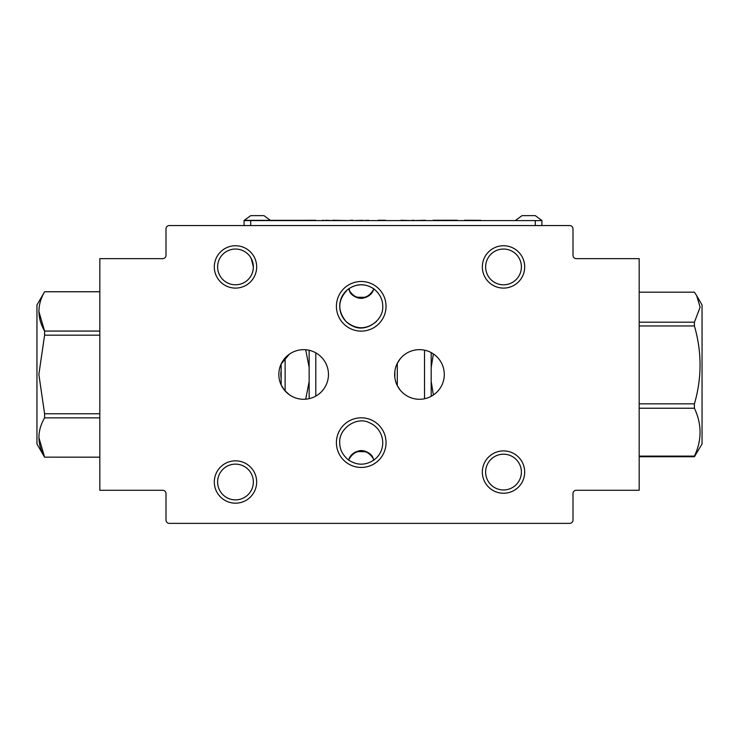 <?xml version="1.0" encoding="UTF-8"?>
<svg xmlns="http://www.w3.org/2000/svg" width="739" height="739" viewBox="0 0 739 739"><rect width="100%" height="100%" fill="white"/><g stroke="black" fill="none" stroke-linecap="round" stroke-linejoin="round"><path stroke-width="1.11" d="M244.397 220.268L250.706 215.631L263.943 215.631L270.262 220.268M99.82 457.155L44.589 457.155L99.82 457.192M99.82 413.757L44.589 413.757L44.589 417.858L99.82 417.858M99.82 331.063L44.589 331.063L44.589 335.173L99.82 335.173M44.589 457.192L36.95 443.954L36.95 304.976L44.589 291.776C37.061 304.81 37.061 317.909 44.589 331.063M44.589 413.757L38.862 374.461L44.589 413.757M44.58 457.136L38.862 437.516M44.589 417.858C37.061 430.892 37.061 443.991 44.589 457.155M44.589 335.173L38.862 374.461M44.562 331.017L38.862 311.424M44.589 291.776L99.82 291.776M433.396 353.926L431.188 367.394L431.188 381.527L433.396 395.005M305.706 399.199L309.142 381.527L309.142 367.394L305.706 349.732M400.362 390.303L397.425 385.878M397.166 363.56L400.353 358.627M394.857 371.264A24.821 24.821 0 0 1 421.073 349.695A24.821 24.821 0 0 1 444.287 374.461A24.821 24.821 0 0 1 417.858 399.226A24.821 24.821 0 0 1 394.857 371.264L394.857 377.666M482.336 472.073A21.182 21.182 0 0 1 514.104 453.737A21.182 21.182 0 0 1 514.104 490.419A21.182 21.182 0 0 1 482.336 472.073M482.336 266.927A21.182 21.182 0 0 1 514.104 248.581A21.182 21.182 0 0 1 514.104 285.263A21.182 21.182 0 0 1 482.336 266.927M214.31 482.004A21.182 21.182 0 0 1 246.078 463.667A21.182 21.182 0 0 1 246.078 500.349A21.182 21.182 0 0 1 214.31 482.004M214.31 266.927A21.182 21.182 0 0 1 246.078 248.581A21.182 21.182 0 0 1 246.078 285.263A21.182 21.182 0 0 1 214.31 266.927M336.411 442.624A24.821 24.821 0 0 1 373.638 421.138A24.821 24.821 0 0 1 373.638 464.12A24.821 24.821 0 0 1 336.411 442.624M573.002 493.587L573.002 520.062A3.307 3.307 0 0 1 569.695 523.369L169.305 523.369A3.307 3.307 0 0 1 165.998 520.062L165.998 493.587A3.307 3.307 0 0 0 162.691 490.28L99.82 490.28L99.82 258.65L162.691 258.65A3.307 3.307 0 0 0 165.998 255.343L165.998 228.868A3.307 3.307 0 0 1 169.305 225.561L569.695 225.561A3.307 3.307 0 0 1 573.002 228.868L573.002 255.343A3.307 3.307 0 0 0 576.309 258.65L639.18 258.65L639.18 490.28L576.309 490.28A3.307 3.307 0 0 0 573.002 493.587M328.467 374.461A24.821 24.821 0 0 1 298.297 398.7A24.821 24.821 0 0 1 281.143 364.013A24.821 24.821 0 0 1 328.467 374.461M336.411 306.297A24.821 24.821 0 0 0 373.638 327.793A24.821 24.821 0 0 0 373.638 284.811A24.821 24.821 0 0 0 336.411 306.297M485.643 472.073A17.865 17.865 0 0 0 512.45 487.555A17.865 17.865 0 0 0 512.45 456.6A17.865 17.865 0 0 0 485.643 472.073M217.617 266.927A17.865 17.865 0 0 0 244.424 282.4A17.865 17.865 0 0 0 244.424 251.445A17.865 17.865 0 0 0 217.617 266.927M251.149 275.527C252.378 273.596 253.117 270.723 253.357 266.927L251.205 258.419M251.362 258.715L251.602 259.213M251.87 259.795L252.248 260.738M252.544 261.588C253.782 265.957 253.569 270.095 251.888 274.003M217.617 482.004A17.865 17.865 0 0 0 244.424 497.476A17.865 17.865 0 0 0 244.424 466.531A17.865 17.865 0 0 0 217.617 482.004M485.643 266.927A17.865 17.865 0 0 0 512.45 282.4A17.865 17.865 0 0 0 512.45 251.445A17.865 17.865 0 0 0 485.643 266.927M289.457 394.82L284.543 390.303L281.143 384.917L281.143 370.766A22.817 22.817 0 0 0 281.143 378.165M281.143 370.766L281.143 364.013L289.457 354.101M431.188 367.394L431.188 352.586M431.188 396.344L431.188 381.527M309.142 381.527L309.142 398.663M309.142 350.258L309.142 367.394M339.718 442.624C339.681 449.414 342.665 455.224 348.651 460.074C357.002 465.524 365.352 465.542 373.722 460.138C387.596 450.337 384.945 429.11 369.149 422.634C356.882 416.186 338.711 428.408 339.718 442.624M382.737 306.297C383.744 320.514 365.565 332.735 353.307 326.296C337.511 319.811 334.859 298.593 348.734 288.792C357.094 283.388 365.454 283.406 373.805 288.847C379.791 293.697 382.774 299.517 382.737 306.297M373.537 288.672C366.627 284.192 359.413 283.61 351.884 286.944M347.432 289.808C337.751 299.96 337.27 310.528 346.009 321.502M346.028 321.511C356.152 329.816 366.285 329.825 376.419 321.52M285.125 390.968L285.125 357.953M515.73 220.268L522.039 215.631L535.276 215.631L541.595 220.268M639.18 456.748L694.411 456.748L694.411 456.12C701.939 440.241 701.939 424.269 694.411 408.233L639.18 408.233M639.18 456.12L694.411 456.12M639.18 292.182L694.411 292.182L696.683 295.702L700.138 307.184L694.411 322.186L639.18 322.186M639.18 325.945L694.411 325.945L694.411 322.186M696.692 295.692L702.05 304.976L702.05 443.954L694.411 456.748M694.411 408.233L694.411 403.845C701.939 378.008 701.939 352.041 694.411 325.945M694.411 403.845L639.18 403.845M433.072 220.601L425.47 220.601M322.333 220.601L315.71 220.601M325.557 220.601L322.333 220.268M332.762 220.601L325.557 220.268M350.194 220.601L332.762 220.268M457.838 220.601L461.118 220.601M464.415 220.268L480.84 220.333M440.915 220.268L457.404 220.268L440.084 220.601M378.119 220.601L368.539 220.601M541.899 225.561L541.899 220.333M244.092 225.561L244.092 220.601L541.899 220.601M244.092 220.601L315.71 220.268M412.704 220.601L425.47 220.268M433.072 220.268L440.084 220.268M440.084 220.333L439.188 220.333M414.246 220.333L412.704 220.333M315.71 220.333L244.092 220.333M362.627 220.601L368.539 220.268M352.965 220.601L362.627 220.268M400.834 220.601L385.582 220.601M350.194 220.268L352.965 220.268M378.119 220.268L385.582 220.268M400.834 220.268L412.186 220.601M412.704 220.268L412.186 220.268M397.296 385.619L397.296 363.302M424.528 398.755L424.528 350.166M315.793 352.817L315.793 396.104M250.706 225.561L250.706 220.601M535.276 225.561L535.276 220.601M99.82 291.739L44.589 291.739M373.315 460.462L373.564 459.667C373.98 458.854 368.826 451.723 364.373 451.705L358.738 451.603C352.217 451.991 347.533 461.542 348.928 460.148L348.928 460.323M348.919 460.397L348.9 460.027C348.383 461.644 348.873 453.127 359.256 450.836C363.579 449.534 370.886 453.09 372.687 457.081L373.546 459.261M373.232 460.563L373.555 459.612M349.224 288.367L348.91 289.66M349.141 288.459L349.769 291.84C351.57 295.831 358.877 299.397 363.2 298.094C373.74 295.692 374.017 287.277 373.555 288.894L373.537 288.533M348.891 289.254C348.475 290.076 353.63 297.198 358.082 297.226L363.717 297.327C370.239 296.939 374.922 287.388 373.528 288.773L373.528 288.607"/></g></svg>
